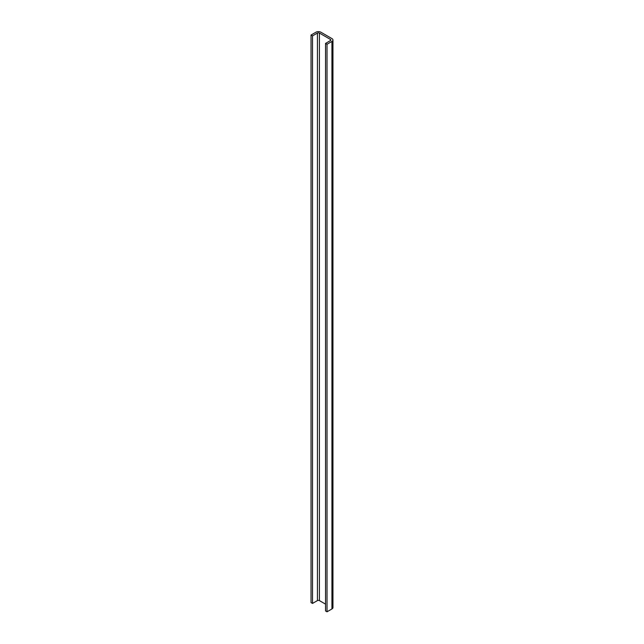 <?xml version="1.0" encoding="UTF-8"?>
<svg xmlns="http://www.w3.org/2000/svg" width="644" height="644" viewBox="0 0 644 644"><rect width="100%" height="100%" fill="white"/><g stroke="black" fill="none" stroke-linecap="round" stroke-linejoin="round"><path stroke-width="0.97" d="M325.542 43.406L327.023 44.259L331.934 41.425A3.478 2.004 0 0 0 332.956 40A3.478 2.004 0 0 0 331.934 38.584L320.873 32.2A3.478 2.004 0 0 0 315.963 32.2L311.044 35.042L312.525 35.887L317.436 33.053A1.393 0.805 180 0 1 319.4 33.053L330.461 39.437A1.393 0.805 180 0 1 330.871 40A1.393 0.805 180 0 1 330.461 40.572L325.542 43.406L325.542 610.947L327.023 611.8L327.023 44.259M311.044 35.042L311.044 602.575L312.525 603.428L317.436 600.594A1.393 0.805 180 0 1 319.4 600.594L325.542 604.136M312.525 603.428L312.525 35.887M327.023 611.8L331.934 608.958A3.478 2.004 0 0 0 332.956 607.542L332.956 40M330.461 40.572L330.461 39.437M319.4 600.594L319.4 33.053M317.436 600.594L317.436 33.053M331.934 608.958L331.934 41.425"/></g></svg>
